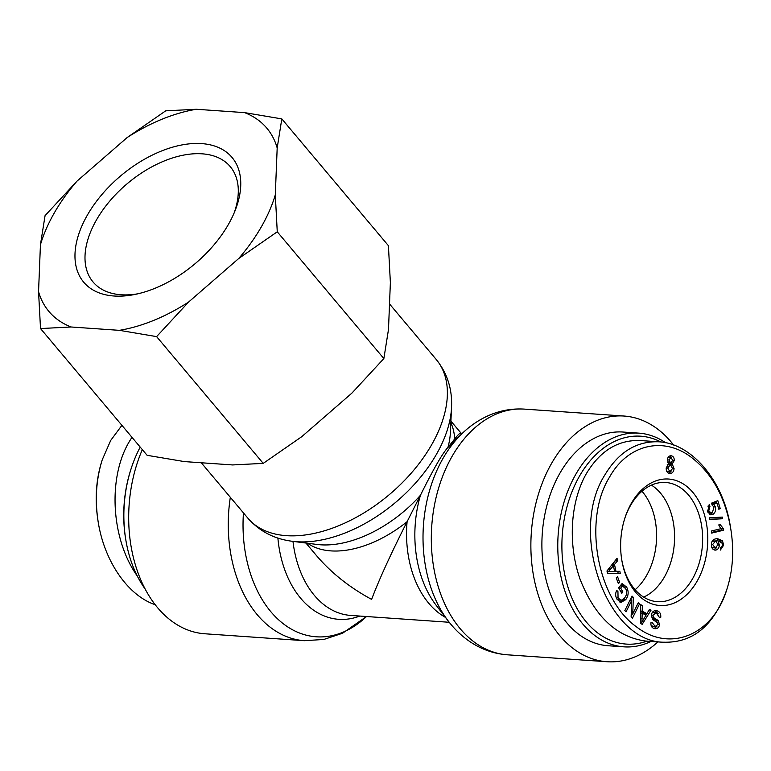 <?xml version="1.0" encoding="UTF-8"?>
<svg xmlns="http://www.w3.org/2000/svg" width="771" height="771" viewBox="0 0 771 771"><rect width="100%" height="100%" fill="white"/><g stroke="black" fill="none" stroke-linecap="round" stroke-linejoin="round"><path stroke-width="1.16" d="M305.923 543.035L316.274 555.351C331.058 572.747 349.504 587.435 371.612 599.385C378.985 579.821 390.81 553.925 407.098 521.697L420.446 495.261C432.984 469.905 442.034 454.08 447.604 447.787L461.337 434.285A118.435 81.196 94 0 0 448.346 621.137C454.784 629.531 462.224 636.538 470.667 642.147C481.942 649.587 494.201 653.808 507.424 654.81A123.138 84.424 -86 0 1 431.741 526.111A123.138 84.424 -86 0 1 524.511 409.122L624.067 416.041A123.138 84.424 94 0 0 531.306 533.031A123.138 84.424 94 0 0 606.979 661.73A123.138 84.424 94 0 0 657.904 641.915M673.603 445.031A123.138 84.424 94 0 0 624.067 416.041M447.903 447.508L454.63 439.027C457.666 435.075 459.718 433.129 460.798 433.177L462.378 433.283M646.464 575.677A59.752 40.959 -86 0 1 635.121 589.738A59.752 40.959 -86 0 0 642.542 491.908A59.752 40.959 -86 0 0 641.973 491.233A59.752 40.959 -86 0 1 646.464 575.677M230.327 497.295A123.138 84.424 94 0 0 304.372 640.691L204.816 633.772A123.138 84.424 -86 0 1 142.327 449.618M660.535 493.161A59.752 40.959 -86 0 1 673.468 550.87A59.752 40.959 -86 0 1 643.65 597.101A59.752 40.959 -86 0 0 673.468 550.87A59.752 40.959 -86 0 0 660.535 493.161A59.752 40.959 -86 0 0 651.437 485.123A59.752 40.959 -86 0 1 660.535 493.161M646.994 641.154A104.201 71.433 -86 0 1 562.261 535.122A104.201 71.433 -86 0 1 660.911 441.995M665.604 442.737A107.111 73.438 94 0 0 638.831 433.138A107.111 73.438 94 0 0 558.146 534.901A107.111 73.438 94 0 0 623.97 646.84A107.111 73.438 94 0 0 651.013 641.433M623.97 646.84L608.097 645.741A107.111 73.438 -86 0 1 542.264 533.792A107.111 73.438 -86 0 1 622.958 432.03L638.831 433.138M624.664 518.777A59.752 40.959 -86 0 1 665.71 482.482A59.752 40.959 -86 0 1 702.429 544.933A59.752 40.959 -86 0 1 657.422 601.688A59.752 40.959 -86 0 1 634.552 589.073A59.752 40.959 -86 0 1 621.792 560.064M635.545 592.118A63.395 43.465 94 0 0 699.509 576.602A63.395 43.465 94 0 0 686.441 486.164A63.395 43.465 94 0 0 624.857 518.17A63.395 43.465 94 0 0 621.898 560.7A63.395 43.465 94 0 0 635.545 592.118M609.495 477.21C627.594 444.433 663.802 435.625 692.107 457.926C712.182 473.799 725.019 497.122 730.6 527.894C734.233 549.463 733.057 569.74 727.063 588.707C713.406 635.082 669.854 653.085 636.277 626.698C596.879 598.72 582.876 519.712 609.495 477.21M714.996 550.128L715.18 550.137C712.655 549.781 711.392 547.902 711.402 544.499C711.488 540.673 713.541 538.736 717.56 538.678L722.504 540.779L723.622 545.222L720.355 550.06L720.355 547.921L721.666 547.169L722.427 545.039L722.138 543.227L718.003 540.837L719.362 545.145C719.035 548.287 717.637 549.954 715.18 550.137L715.093 550.137M716.134 540.702L718.129 540.837L715.883 540.683L716.288 541.165M709.706 519.481L709.397 517.833L722.302 517.09L722.61 518.738L709.706 519.481M666.221 467.833L668.862 463.641L667.339 459.921C667.676 457.164 668.939 455.777 671.127 455.748C673.305 456.201 674.336 457.829 674.23 460.615L672.177 463.949L674.076 468.633C673.681 471.871 672.225 473.5 669.72 473.539C667.252 473.057 666.086 471.148 666.221 467.833M619.836 571.33L620.327 573.634L607.481 573.316L606.979 570.964L617.041 558.271L617.571 560.748L614.506 564.459L615.971 571.34L619.836 571.33M620.703 588.128L622.881 591.974L621.773 593.342L618.621 587.791L622.12 583.522L626.678 587.145C628.914 591.617 628.577 595.819 625.638 599.751L620.934 602.382L616.983 599.202C615.316 596.205 615.239 593.275 616.752 590.413L617.947 591.598L618.053 597.882L620.838 600.185L622.361 599.877L624.549 598.055C626.958 594.73 627.305 591.588 625.599 588.62L622.448 585.989L620.703 588.128L618.737 587.994M651.244 625.792L654.955 626.64L657.981 624.462L657.692 622.843L652.931 619.711L651.379 615.162C651.89 612.001 653.548 610.497 656.343 610.651C659.552 611.287 661.026 613.514 660.757 617.32L659.253 617.272L656.188 612.714L652.912 615.2L654.039 617.87L658.241 620.51L659.513 624.549C659.041 627.517 657.461 628.895 654.791 628.673C652.006 628.086 650.714 626.129 650.897 622.785L652.42 622.852L655.36 626.688L653.625 626.553M649.519 609.302L651.071 610.121L642.185 624.327L640.595 623.488L640.691 604.647L642.368 605.524L642.253 611.181L646.898 613.639L649.519 609.302M638.398 602.45L639.622 603.674L632.442 618.217L631.131 616.906L631.7 600.407L626.062 611.827L624.838 610.603L632.018 596.05L633.328 597.361L632.76 613.87L638.398 602.45M617.581 576.737L619.643 582.442L618.323 583.531L616.251 577.816L617.581 576.737M707.682 511.568L709.233 504.379L709.966 506.306L708.79 510.778L710.843 512.763L712.5 512.204L713.994 507.096L712.057 505.005L711.672 503.087L717.811 500.62L720.172 508.397L718.871 509.313L716.982 503.068L713.753 504.301L715.343 506.778C716.114 509.862 715.411 512.33 713.242 514.151L710.264 514.739L707.682 511.568M710.978 514.874L710.264 514.739M723.651 530.197L711.662 533.098L711.498 530.978L720.837 528.723L718.736 524.926L720.162 524.579L723.545 528.839L723.651 530.197L721.531 530.053L711.604 532.453M712.616 544.499L715.218 547.93L718.09 544.654L715.69 541.069L712.616 544.499L711.411 544.413M711.778 547.381L715.218 547.93M713.011 547.776L715.045 547.921M713.715 540.934L715.758 541.069L712.259 541.232M720.914 547.718L720.355 548.653M716.808 538.678L720.384 540.625L721.039 541.782M716.587 547.612L714.062 549.896M722.61 518.738L709.657 519.22M720.23 517.216L720.49 518.594M667.888 462.658L670.577 462.966L672.717 460.46L671.011 457.511L668.862 459.979L670.625 462.976L668.553 462.831M671.011 457.511L668.043 457.521M670.924 457.502L668.852 457.357M666.713 471.216L669.864 471.785L672.563 468.517L670.394 464.72L667.725 467.987L669.922 471.794L667.859 471.65M670.394 464.72L667.214 464.778M670.288 464.711L668.226 464.566M671.001 471.553L668.756 473.317M672.177 463.949L670.066 463.805L671.319 465.048M671.262 462.889L670.066 463.805M669.989 455.844L671.724 457.752M608.454 571.562L614.603 571.359L613.408 565.779L608.454 571.562L607.085 571.465M613.408 565.779L611.297 565.635L609.476 567.813M617.754 571.34L618.217 573.489L607.461 573.219M620.327 573.634L618.217 573.489M615.971 571.34L614.583 571.244M614.506 564.459L612.386 564.314L612.685 565.731M617.571 560.748L615.46 560.604L612.386 564.314M622.881 591.974L620.915 591.839M622.448 585.989L620.337 585.844L618.67 587.878M616.925 599.096L620.838 600.185M617.947 591.598L616.27 591.482M624.664 597.901L623.527 599.607L619.903 602.141M621.686 584.042L624.857 587.569M660.757 617.32L659.263 617.214M654.955 610.651L658.299 613.851M656.805 626.428L654.107 628.519M658.241 620.51L656.131 620.356L657.268 622.37M654.039 617.87L651.919 617.716L656.131 620.356M654.078 612.56L652.073 612.878M641.906 622.197L645.982 615.181L642.204 613.196L641.906 622.197L640.595 622.101M642.204 613.196L640.643 613.08M651.071 610.121L649.105 609.986M646.898 613.639L644.787 613.494L640.653 611.316M642.253 611.181L640.653 611.075M642.368 605.524L640.682 605.408M646.676 613.62L645.77 615.075M641.337 622.158L640.595 623.334M639.622 603.674L637.858 603.548M632.76 613.87L631.237 613.764M633.328 597.361L631.439 597.236M631.189 597.727L631.102 600.358M631.7 600.407L629.936 600.281M632.413 613.841L631.15 616.395M619.643 582.442L617.889 582.327M712.867 511.915L709.927 514.604M711.941 504.417L712.549 505.159M713.753 504.301L711.884 504.167M716.982 503.068L714.862 502.923L711.864 504.07M720.172 508.397L718.562 508.291M715.96 501.362L716.471 503.029M707.99 512.407L710.843 512.763M709.966 506.306L707.903 506.162M723.545 528.839L721.425 528.684L721.531 530.053M720.037 527.595L721.425 528.684M664.255 642.349L645.732 641.067C616.636 637.087 594.759 616.492 580.1 579.281C567.687 544.153 570.232 501.728 586.442 473.5C600.233 450.678 618.197 439.692 640.354 440.54L657.885 441.754M708.665 510.768L709.166 512.599M730.6 527.894L730.388 526.67C723.42 480.622 691.471 443.325 658.877 441.812C636.711 440.945 618.737 451.931 604.965 474.782C567.861 532.25 606.979 642.735 664.265 642.214C693.235 642.792 714.033 625.368 726.668 589.931L727.063 588.707M130.993 469.086L130.684 470.05A104.201 71.433 94 0 0 125.818 539.96L125.991 540.953A107.111 73.438 -86 0 1 130.993 469.086A107.111 73.438 -86 0 1 140.216 447.103M145.295 589.227A107.111 73.438 -86 0 1 125.991 540.953M101.878 460.952C95.874 480.054 94.64 500.408 98.187 521.996L98.399 523.23C94.717 500.88 95.999 479.716 102.264 459.747L110.716 440.414L121.905 425.332M131.966 437.292L129.239 441.706C107.506 478.068 111.169 539.382 137.238 575.918M155.231 604.715C127.976 595.607 104.731 561.587 98.399 523.23M201.684 143.608A96.915 57.555 -40.1 0 0 82.063 225.575A96.915 57.555 -40.1 0 0 135.176 294.397A96.915 57.555 -40.1 0 0 235.251 210.242A96.915 57.555 -40.1 0 0 201.684 143.608M137.98 293.78A89.629 53.228 139.9 0 1 93.05 281.974A89.629 53.228 139.9 0 1 110.022 200.778A89.629 53.228 139.9 0 1 202.166 153.824A89.629 53.228 139.9 0 1 230.23 166.613A89.629 53.228 139.9 0 1 234.153 212.902M238.711 258.507A142.375 84.55 -40.1 0 0 275.295 194.89L277.261 231.801L238.711 258.507L188.567 302.068L156.609 336.619L119.389 330.345L71.144 326.991L40.516 328.552L38.55 291.64L40.439 244.725L45.065 215.649L77.023 181.108L127.167 137.537L165.707 110.831L196.335 109.27L244.59 112.624L281.81 118.898L277.184 147.974L275.295 194.89M277.184 147.974A142.375 84.55 -40.1 0 0 244.59 112.624M196.335 109.27A142.375 84.55 -40.1 0 0 127.167 137.537M77.023 181.108A142.375 84.55 -40.1 0 0 40.439 244.725M38.55 291.64A142.375 84.55 -40.1 0 0 71.144 326.991M119.389 330.345A142.375 84.55 -40.1 0 0 188.567 302.068M40.516 328.552L147.116 455.314L184.336 461.588L232.591 464.942L263.219 463.381L301.76 436.675L351.904 393.114L383.862 358.563L388.488 329.496L390.377 282.572L388.411 245.67L281.81 118.898M383.862 358.563L277.261 231.801M263.219 463.381L156.609 336.619M448.346 621.137L436.116 605.225A99.43 68.166 -86 0 1 420.446 495.261A99.43 59.049 139.9 0 1 316.881 544.442L292.469 541.309A118.435 70.334 -40.1 0 0 415.82 482.742A118.435 70.334 -40.1 0 0 451.527 407.551C452.423 389.316 447.344 373.318 436.299 359.565A123.138 73.129 139.9 0 1 431.481 445.04A123.138 73.129 139.9 0 1 337.12 526.362A123.138 73.129 139.9 0 1 247.809 518.083C259.461 531.325 274.351 539.064 292.469 541.309M307.571 543.247A94.727 56.254 -40.1 0 0 407.098 521.697A94.727 64.947 94 0 0 445.484 617.407M457.993 437.581A94.727 64.947 94 0 0 454.63 439.027A94.727 56.254 -40.1 0 0 450.842 422.759M451.527 407.551L450.418 432.136A99.43 59.049 139.9 0 1 447.912 447.488M449.242 622.274L350.641 615.422A94.727 64.947 -86 0 1 292.98 541.377M277.888 538.052A99.43 68.166 94 0 0 359.787 616.058M304.372 640.691L323.839 639.458L342.536 633.242L366.504 616.521A118.435 81.196 -86 0 1 280.856 621.783A118.435 81.196 -86 0 1 243.453 512.908M723.622 545.222L722.417 545.145M722.504 540.779L720.384 540.625M719.362 545.145L718.052 545.058M668.862 459.979L667.349 459.882M667.725 467.987L666.211 467.881M674.076 468.633L672.563 468.527M674.23 460.615L672.717 460.518M610.593 569.171L608.521 569.027M618.053 597.882L616.308 597.756M625.638 599.751L623.527 599.607M626.678 587.145L624.558 587.001M659.513 624.549L657.981 624.443M652.912 615.2L651.389 615.094M642.089 618.371L640.624 618.275M713.242 514.151L711.132 514.006M715.343 506.778L713.84 506.672M708.79 510.778L707.46 510.691M461.337 434.285C468.874 426.864 477.21 420.956 486.347 416.571C498.548 410.77 511.269 408.283 524.511 409.122M507.424 654.81L606.979 661.73M436.299 359.565L389.519 303.938M247.809 518.083L201.289 462.773M461.087 433.196L450.91 421.101M653.741 612.521L655.851 612.675"/></g></svg>
